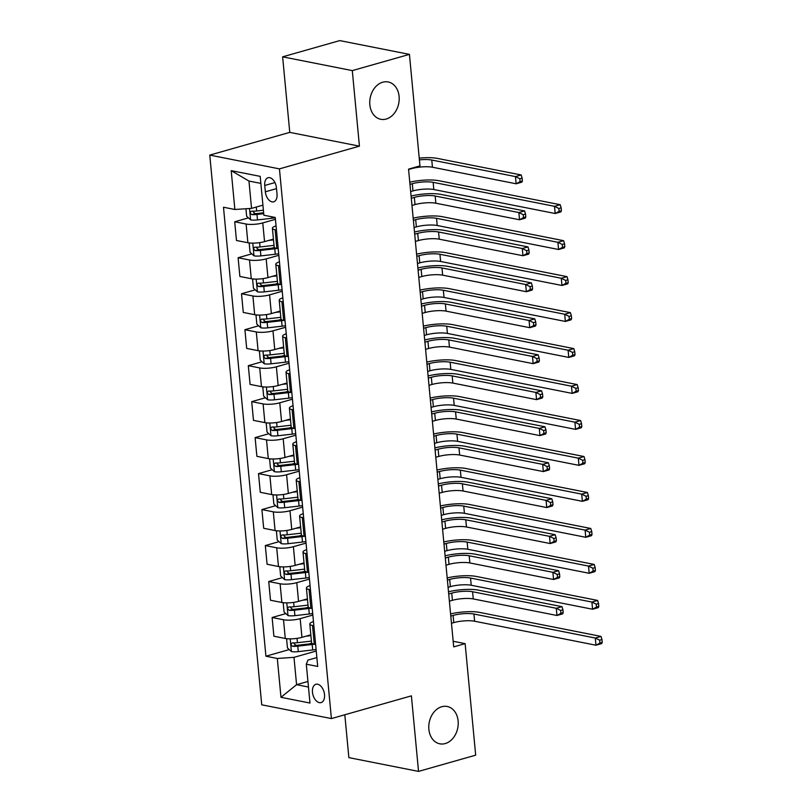 <?xml version="1.0" encoding="UTF-8"?>
<svg xmlns="http://www.w3.org/2000/svg" width="812" height="812" viewBox="0 0 812 812"><rect width="100%" height="100%" fill="white"/><g stroke="black" fill="none" stroke-linecap="round" stroke-linejoin="round"><path stroke-width="1.22" d="M441.758 706.734A19.031 14.535 -78.8 0 1 447.199 706.481A19.031 14.535 -78.8 0 1 458.201 724.466A19.031 14.535 -78.8 0 1 445.24 743.569A19.031 14.535 -78.8 0 1 439.81 743.822A19.031 14.535 -78.8 0 1 428.807 725.827A19.031 14.535 -78.8 0 1 441.758 706.734M382.726 82.205A19.031 14.535 -78.8 0 1 388.156 81.951A19.031 14.535 -78.8 0 1 399.169 99.947A19.031 14.535 -78.8 0 1 386.207 119.039A19.031 14.535 -78.8 0 1 380.777 119.293A19.031 14.535 -78.8 0 1 369.775 101.307A19.031 14.535 -78.8 0 1 382.726 82.205M324.526 694.625A9.521 5.725 -105.9 0 0 315.898 684.283A9.521 5.725 -105.9 0 0 312.468 692.24A9.521 5.725 -105.9 0 0 321.095 702.583A9.521 5.725 -105.9 0 0 324.526 694.625M344.816 714.763L348.866 757.626L418.535 771.4L475.68 755.17L465.134 643.642L453.177 641.277M209.77 155.102L261.738 704.806L331.408 718.579L279.44 168.876L209.77 155.102L289.762 132.376L359.432 146.15L352.296 70.603L282.627 56.83L289.762 132.376M282.627 56.83L339.761 40.6L409.431 54.374L352.296 70.603M409.431 54.374L419.977 165.892L408.548 169.14L453.705 646.89L465.134 643.642M264.753 185.461L265.351 191.794A9.216 5.542 -105.9 0 0 273.705 201.812A9.216 5.542 -105.9 0 0 277.024 194.098L276.425 187.765A9.216 5.542 -105.9 0 0 268.072 177.747A9.216 5.542 -105.9 0 0 264.753 185.461L274.943 182.568M260.855 183.39L248.959 181.046L251.547 208.379L234.871 209.486L223.483 207.243L265.92 656.208L289.245 649.58M234.871 209.486L231.197 170.642L260.195 176.366L263.87 215.221L275.258 217.474L317.705 666.439L306.307 664.196L309.981 703.04L280.982 697.315L277.308 658.461L265.92 656.208M418.535 771.4L411.4 695.854L331.408 718.579M359.432 146.15L279.44 168.876M306.307 664.196L307.921 660.105L316.863 657.568M307.941 681.461L296.573 684.689L308.469 687.043M262.915 205.152L251.547 208.379M275.441 219.331L262.773 222.924A11.896 2.791 174.6 0 1 246.107 224.031L234.709 221.777L248.442 217.88M273.421 239.104L264.55 241.631A11.896 2.791 174.6 0 1 247.873 242.737L236.475 240.484L234.709 221.777M278.841 255.303L266.174 258.896A11.896 2.791 174.6 0 1 249.507 260.002L238.109 257.749L251.842 253.851M276.821 275.085L267.95 277.602A11.896 2.791 174.6 0 1 251.273 278.709L239.875 276.466L238.109 257.749M282.241 291.275L269.574 294.878A11.896 2.791 174.6 0 1 252.908 295.984L241.509 293.731L255.242 289.833M280.221 311.057L271.35 313.584A11.896 2.791 174.6 0 1 254.674 314.691L243.275 312.437L241.509 293.731M285.641 327.256L272.974 330.849A11.896 2.791 174.6 0 1 256.308 331.956L244.909 329.702L258.642 325.805M283.621 347.028L274.75 349.556A11.896 2.791 174.6 0 1 258.074 350.662L246.686 348.409L244.909 329.702M289.042 363.228L276.374 366.821A11.896 2.791 174.6 0 1 259.708 367.927L248.31 365.674L262.043 361.776M287.022 383.01L278.151 385.527A11.896 2.791 174.6 0 1 261.474 386.634L250.086 384.391L248.31 365.674M292.442 399.2L279.775 402.803A11.896 2.791 174.6 0 1 263.108 403.909L251.71 401.656L265.443 397.758M290.422 418.982L281.551 421.509A11.896 2.791 174.6 0 1 264.874 422.616L253.486 420.362L251.71 401.656M295.842 435.181L283.185 438.774A11.896 2.791 174.6 0 1 266.509 439.881L255.11 437.627L268.843 433.73M293.822 454.953L284.951 457.481A11.896 2.791 174.6 0 1 268.275 458.587L256.886 456.334L255.11 437.627M299.242 471.153L286.585 474.746A11.896 2.791 174.6 0 1 269.909 475.852L258.51 473.609L272.243 469.701M297.222 490.935L288.351 493.452A11.896 2.791 174.6 0 1 271.675 494.559L260.287 492.316L258.51 473.609M302.643 507.124L289.985 510.728A11.896 2.791 174.6 0 1 273.309 511.834L261.911 509.581L275.644 505.683M300.633 526.907L291.752 529.434A11.896 2.791 174.6 0 1 275.075 530.54L263.687 528.287L261.911 509.581M306.043 543.106L293.386 546.699A11.896 2.791 174.6 0 1 276.709 547.806L265.321 545.552L279.044 541.655M304.033 562.878L295.152 565.406A11.896 2.791 174.6 0 1 278.475 566.512L267.087 564.259L265.321 545.552M309.443 579.078L296.786 582.671A11.896 2.791 174.6 0 1 280.11 583.777L268.721 581.534L282.444 577.626M307.433 598.86L298.552 601.377A11.896 2.791 174.6 0 1 281.876 602.484L270.487 600.241L268.721 581.534M312.843 615.049L300.186 618.653A11.896 2.791 174.6 0 1 283.51 619.759L272.121 617.506L285.844 613.608M310.834 634.832L301.952 637.359A11.896 2.791 174.6 0 1 285.276 638.465L273.888 636.212L272.121 617.506M316.244 651.031L293.985 657.355L296.573 684.689L280.982 697.315M276.445 230.029L275.095 229.766A11.896 2.791 174.6 0 1 272.396 228.284A11.896 2.791 174.6 0 1 276.06 225.878M309.118 643.936L311.788 643.175M305.718 607.955L308.387 607.203M302.318 571.983L304.987 571.222M298.917 536.011L301.587 535.25M295.517 500.03L298.187 499.278M292.117 464.058L294.786 463.297M288.717 428.086L291.386 427.325M285.317 392.105L287.986 391.354M281.916 356.133L284.586 355.372M278.516 320.161L281.185 319.4M275.116 284.18L277.785 283.429M271.715 248.208L274.385 247.447M278.212 248.736L276.872 248.472A11.896 2.791 174.6 0 1 274.172 246.99L272.396 228.284M279.846 266.001L278.506 265.737A11.896 2.791 174.6 0 1 275.796 264.265A11.896 2.791 174.6 0 1 279.46 261.85M281.612 284.707L280.272 284.444A11.896 2.791 174.6 0 1 277.572 282.972L275.796 264.265M283.246 301.983L281.906 301.719A11.896 2.791 174.6 0 1 279.206 300.237A11.896 2.791 174.6 0 1 282.86 297.821M285.022 320.689L283.672 320.425A11.896 2.791 174.6 0 1 280.972 318.943L279.206 300.237M286.646 337.954L285.306 337.69A11.896 2.791 174.6 0 1 282.606 336.209A11.896 2.791 174.6 0 1 286.26 333.803M288.422 356.661L287.072 356.397A11.896 2.791 174.6 0 1 284.373 354.915L282.606 336.209M290.046 373.926L288.707 373.662A11.896 2.791 174.6 0 1 286.007 372.19A11.896 2.791 174.6 0 1 289.661 369.775M291.823 392.632L290.473 392.369A11.896 2.791 174.6 0 1 287.773 390.897L286.007 372.19M293.447 409.908L292.107 409.644A11.896 2.791 174.6 0 1 289.407 408.162A11.896 2.791 174.6 0 1 293.061 405.746M295.223 428.614L293.873 428.35A11.896 2.791 174.6 0 1 291.173 426.868L289.407 408.162M296.847 445.879L295.507 445.615A11.896 2.791 174.6 0 1 292.807 444.134A11.896 2.791 174.6 0 1 296.461 441.728M298.623 464.586L297.273 464.322A11.896 2.791 174.6 0 1 294.573 462.84L292.807 444.134M300.247 481.851L298.907 481.587A11.896 2.791 174.6 0 1 296.207 480.115A11.896 2.791 174.6 0 1 299.861 477.7M302.023 500.568L300.673 500.293A11.896 2.791 174.6 0 1 297.974 498.822L296.207 480.115M303.658 517.833L302.308 517.569A11.896 2.791 174.6 0 1 299.608 516.087A11.896 2.791 174.6 0 1 303.262 513.671M305.424 536.539L304.074 536.275A11.896 2.791 174.6 0 1 301.374 534.793L299.608 516.087M307.058 553.804L305.708 553.54A11.896 2.791 174.6 0 1 303.008 552.058A11.896 2.791 174.6 0 1 306.662 549.653M308.824 572.511L307.474 572.247A11.896 2.791 174.6 0 1 304.774 570.765L303.008 552.058M310.458 589.776L309.108 589.512A11.896 2.791 174.6 0 1 306.408 588.04A11.896 2.791 174.6 0 1 310.062 585.625M312.224 608.492L310.874 608.218A11.896 2.791 174.6 0 1 308.174 606.747L306.408 588.04M313.858 625.758L312.508 625.494A11.896 2.791 174.6 0 1 309.808 624.012A11.896 2.791 174.6 0 1 313.462 621.596M277.308 658.461L293.985 657.355M315.624 644.464L314.274 644.2A11.896 2.791 174.6 0 1 311.575 642.718L309.808 624.012M248.959 181.046L231.197 170.642M410.669 191.571L412.973 190.911A14.87 3.481 174.6 0 1 433.821 189.531L555.175 213.515L554.494 206.319L560.209 204.705L438.856 180.711A22.3 5.227 -5.4 0 0 409.786 182.213M409.989 184.375L412.293 183.715A14.87 3.481 174.6 0 1 433.141 182.335L554.494 206.319L558.859 208.481L559.133 211.353L561.417 210.704L561.143 207.831L558.859 208.481M561.417 210.704L560.889 211.891L555.175 213.515L559.133 211.353M561.143 207.831L560.209 204.705M245.934 208.755L246.645 216.266L250.685 219.89A7.876 1.847 -5.4 0 0 257.495 219.92L271.878 218.266A22.746 5.329 -5.4 0 0 275.288 217.809M263.392 210.227L256.653 210.998A7.876 1.847 174.6 0 1 251.537 211.171C249.822 212.135 249.923 213.292 251.862 214.622A7.876 1.847 -5.4 0 0 256.978 214.449L263.727 213.678M263.636 212.774L256.562 213.586A4.019 0.944 174.6 0 1 255.151 213.688L253.303 211.973M408.578 169.485L411.613 168.622A14.87 3.481 174.6 0 1 432.451 167.231L516.148 183.786L515.468 176.59L521.182 174.966L437.485 158.421A22.3 5.227 -5.4 0 0 419.246 158.137M419.408 159.873A14.87 3.481 174.6 0 1 431.771 160.035L515.468 176.59L519.832 178.741L520.106 181.624L522.39 180.975L522.126 178.092L519.832 178.741M522.39 180.975L521.862 182.162L516.148 183.786L520.106 181.624M522.126 178.092L521.182 174.966M414.069 227.543L416.373 226.883A14.87 3.481 174.6 0 1 437.221 225.503L558.575 249.497L557.895 242.301L563.609 240.677L442.256 216.682A22.3 5.227 -5.4 0 0 413.186 218.184M413.389 220.346L415.693 219.697A14.87 3.481 174.6 0 1 436.541 218.306L557.895 242.301L562.259 244.453L562.533 247.335L564.817 246.686L564.543 243.803L562.259 244.453M564.817 246.686L564.289 247.873L558.575 249.497L562.533 247.335M564.543 243.803L563.609 240.677M417.469 263.514L419.774 262.865A14.87 3.481 174.6 0 1 440.622 261.474L561.975 285.469L561.295 278.272L567.009 276.648L445.656 252.654A22.3 5.227 -5.4 0 0 416.586 254.166M416.789 256.318L419.093 255.668A14.87 3.481 174.6 0 1 439.942 254.278L561.295 278.272L565.659 280.434L565.934 283.307L568.217 282.657L567.943 279.785L565.659 280.434M568.217 282.657L567.689 283.845L561.975 285.469L565.934 283.307M567.943 279.785L567.009 276.648M420.87 299.496L423.174 298.836A14.87 3.481 174.6 0 1 444.022 297.456L565.375 321.44L564.695 314.254L570.41 312.63L449.056 288.636A22.3 5.227 -5.4 0 0 419.987 290.138M420.19 292.3L422.494 291.64A14.87 3.481 174.6 0 1 443.342 290.26L564.695 314.254L569.06 316.406L569.334 319.278L571.618 318.629L571.343 315.756L569.06 316.406M571.618 318.629L571.09 319.816L565.375 321.44L569.334 319.278M571.343 315.756L570.41 312.63M250.167 243.042L249.233 243.61L250.045 252.248L254.085 255.861A7.876 1.847 -5.4 0 0 260.896 255.892L275.278 254.237A22.746 5.329 -5.4 0 0 278.689 253.78M268.691 240.453L273.502 239.895M274.02 245.366L260.053 246.97A7.876 1.847 174.6 0 1 254.938 247.142C253.222 248.117 253.324 249.264 255.262 250.593A7.876 1.847 -5.4 0 0 260.378 250.431L274.771 248.776A22.746 5.329 -5.4 0 0 276.973 248.492M274.903 247.843A18.879 4.425 174.6 0 1 274.344 247.904L259.962 249.558A4.019 0.944 174.6 0 1 258.551 249.66L256.704 247.944M411.298 198.26L414.333 197.397A14.87 3.481 174.6 0 1 435.171 196.017L518.868 212.561L524.582 210.937L440.886 194.393A22.3 5.227 -5.4 0 0 411.095 196.078M411.978 205.456L415.013 204.594A14.87 3.481 174.6 0 1 435.851 203.213L519.548 219.758L518.868 212.561L523.232 214.713L523.507 217.596L525.79 216.946L525.526 214.063L523.232 214.713M525.79 216.946L525.262 218.134L519.548 219.758L523.507 217.596M525.526 214.063L524.582 210.937M253.567 279.013L252.633 279.582L253.445 288.219L257.485 291.843A7.876 1.847 -5.4 0 0 264.296 291.873L278.689 290.219A22.746 5.329 -5.4 0 0 282.089 289.762M272.091 276.425L276.902 275.877M277.42 281.338L263.453 282.952A7.876 1.847 174.6 0 1 258.338 283.114C256.622 284.088 256.734 285.235 258.663 286.575A7.876 1.847 -5.4 0 0 263.778 286.403L278.171 284.748A22.746 5.329 -5.4 0 0 280.373 284.464M278.303 283.814A18.879 4.425 174.6 0 1 277.755 283.875L263.362 285.53A4.019 0.944 174.6 0 1 261.951 285.641L260.104 283.916M414.699 234.232L417.733 233.379A14.87 3.481 174.6 0 1 438.571 231.988L522.268 248.533L527.983 246.909L444.286 230.364A22.3 5.227 -5.4 0 0 414.496 232.049M415.379 241.428L418.413 240.565A14.87 3.481 174.6 0 1 439.251 239.185L522.948 255.729L522.268 248.533L526.643 250.695L526.907 253.567L529.201 252.918L528.927 250.045L526.643 250.695M529.201 252.918L528.663 254.105L522.948 255.729L526.907 253.567M528.927 250.045L527.983 246.909M256.968 314.985L256.034 315.563L256.846 324.191L260.885 327.815A7.876 1.847 -5.4 0 0 267.696 327.845L282.089 326.191A22.746 5.329 -5.4 0 0 285.499 325.734M275.491 312.407L280.302 311.849M280.82 317.319L266.854 318.923A7.876 1.847 174.6 0 1 261.738 319.096C260.023 320.06 260.134 321.217 262.063 322.547A7.876 1.847 -5.4 0 0 267.178 322.374L281.571 320.72A22.746 5.329 -5.4 0 0 283.774 320.446M281.703 319.786A18.879 4.425 174.6 0 1 281.155 319.857L266.762 321.511A4.019 0.944 174.6 0 1 265.351 321.613L263.504 319.898M418.099 270.213L421.134 269.351A14.87 3.481 174.6 0 1 441.972 267.96L525.668 284.515L531.383 282.891L447.686 266.346A22.3 5.227 -5.4 0 0 417.896 268.021M418.779 277.41L421.814 276.547A14.87 3.481 174.6 0 1 442.652 275.156L526.349 291.711L525.668 284.515L530.043 286.666L530.307 289.549L532.601 288.899L532.327 286.017L530.043 286.666M532.601 288.899L532.063 290.087L526.349 291.711L530.307 289.549M532.327 286.017L531.383 282.891M424.27 335.468L426.574 334.808A14.87 3.481 174.6 0 1 447.422 333.427L568.776 357.422L568.096 350.226L573.81 348.602L452.457 324.607A22.3 5.227 -5.4 0 0 423.387 326.109M423.59 328.271L425.894 327.622A14.87 3.481 174.6 0 1 446.742 326.231L568.096 350.226L572.46 352.378L572.734 355.26L575.018 354.611L574.744 351.728L572.46 352.378M575.018 354.611L574.49 355.798L568.776 357.422L572.734 355.26M574.744 351.728L573.81 348.602M260.368 350.967L259.434 351.535L260.246 360.173L264.286 363.786A7.876 1.847 -5.4 0 0 271.096 363.817L285.489 362.162A22.746 5.329 -5.4 0 0 288.899 361.705M278.892 348.378L283.703 347.82M284.22 353.291L270.254 354.895A7.876 1.847 174.6 0 1 265.138 355.067C263.423 356.042 263.535 357.189 265.463 358.518A7.876 1.847 -5.4 0 0 270.579 358.356L284.971 356.701A22.746 5.329 -5.4 0 0 287.174 356.417M285.103 355.768A18.879 4.425 174.6 0 1 284.555 355.829L270.163 357.483A4.019 0.944 174.6 0 1 268.752 357.584L266.904 355.869M421.499 306.185L424.534 305.322A14.87 3.481 174.6 0 1 445.372 303.942L529.069 320.486L534.783 318.862L451.086 302.318A22.3 5.227 -5.4 0 0 421.296 304.003M422.179 313.381L425.214 312.518A14.87 3.481 174.6 0 1 446.052 311.138L529.749 327.683L529.069 320.486L533.443 322.638L533.707 325.521L536.001 324.871L535.727 321.988L533.443 322.638M536.001 324.871L535.463 326.059L529.749 327.683L533.707 325.521M535.727 321.988L534.783 318.862M427.67 371.439L429.974 370.79A14.87 3.481 174.6 0 1 450.822 369.399L572.176 393.394L571.496 386.197L577.21 384.573L455.857 360.589A22.3 5.227 -5.4 0 0 426.787 362.091M426.99 364.253L429.294 363.593A14.87 3.481 174.6 0 1 450.142 362.203L571.496 386.197L575.86 388.359L576.134 391.232L578.418 390.582L578.154 387.71L575.86 388.359M578.418 390.582L577.89 391.77L572.176 393.394L576.134 391.232M578.154 387.71L577.21 384.573M431.07 407.421L433.375 406.761A14.87 3.481 174.6 0 1 454.223 405.381L575.576 429.365L574.896 422.179L580.61 420.555L459.257 396.56A22.3 5.227 -5.4 0 0 430.187 398.063M430.39 400.225L432.694 399.565A14.87 3.481 174.6 0 1 453.543 398.184L574.896 422.179L579.26 424.331L579.535 427.203L581.818 426.554L581.554 423.681L579.26 424.331M581.818 426.554L581.29 427.741L575.576 429.365L579.535 427.203M581.554 423.681L580.61 420.555M434.471 443.393L436.775 442.733A14.87 3.481 174.6 0 1 457.623 441.352L578.976 465.347L578.296 458.151L584.011 456.527L462.657 432.532A22.3 5.227 -5.4 0 0 433.588 434.034M433.791 436.196L436.095 435.547A14.87 3.481 174.6 0 1 456.943 434.156L578.296 458.151L582.661 460.302L582.935 463.185L585.219 462.535L584.955 459.653L582.661 460.302M585.219 462.535L584.691 463.723L578.976 465.347L582.935 463.185M584.955 459.653L584.011 456.527M437.871 479.364L440.185 478.715A14.87 3.481 174.6 0 1 461.023 477.324L582.377 501.319L581.697 494.122L587.411 492.498L466.058 468.514A22.3 5.227 -5.4 0 0 436.988 470.016M437.191 472.178L439.495 471.518A14.87 3.481 174.6 0 1 460.343 470.128L581.697 494.122L586.061 496.284L586.335 499.157L588.619 498.507L588.355 495.635L586.061 496.284M588.619 498.507L588.091 499.695L582.377 501.319L586.335 499.157M588.355 495.635L587.411 492.498M441.271 515.346L443.585 514.686A14.87 3.481 174.6 0 1 464.423 513.306L585.777 537.29L585.097 530.104L590.811 528.48L469.458 504.485A22.3 5.227 -5.4 0 0 440.388 505.988M440.591 508.15L442.905 507.49A14.87 3.481 174.6 0 1 463.743 506.109L585.097 530.104L589.471 532.256L589.735 535.128L592.019 534.489L591.755 531.606L589.471 532.256M592.019 534.489L591.491 535.676L585.777 537.29L589.735 535.128M591.755 531.606L590.811 528.48M263.768 386.938L262.834 387.507L263.646 396.144L267.686 399.768A7.876 1.847 -5.4 0 0 274.497 399.798L288.889 398.144A22.746 5.329 -5.4 0 0 292.3 397.687M282.292 384.35L287.103 383.802M287.621 389.273L273.654 390.876A7.876 1.847 174.6 0 1 268.539 391.039C266.823 392.013 266.935 393.16 268.863 394.5A7.876 1.847 -5.4 0 0 273.979 394.327L288.372 392.673A22.746 5.329 -5.4 0 0 290.574 392.389M288.504 391.739A18.879 4.425 174.6 0 1 287.955 391.8L273.563 393.465A4.019 0.944 174.6 0 1 272.152 393.566L270.305 391.841M424.899 342.167L427.934 341.304A14.87 3.481 174.6 0 1 448.772 339.913L532.469 356.458L538.183 354.844L454.487 338.289A22.3 5.227 -5.4 0 0 424.696 339.974M425.579 349.353L428.614 348.5A14.87 3.481 174.6 0 1 449.452 347.11L533.159 363.654L532.469 356.458L536.844 358.62L537.108 361.492L539.401 360.843L539.127 357.97L536.844 358.62M539.401 360.843L538.863 362.03L533.159 363.654L537.108 361.492M539.127 357.97L538.183 354.844M267.168 422.91L266.234 423.488L267.046 432.116L271.086 435.739A7.876 1.847 -5.4 0 0 277.897 435.77L292.29 434.115A22.746 5.329 -5.4 0 0 295.7 433.659M285.692 420.332L290.503 419.774M291.021 425.244L277.054 426.848A7.876 1.847 174.6 0 1 271.939 427.021C270.223 427.985 270.335 429.142 272.264 430.472A7.876 1.847 -5.4 0 0 277.379 430.299L291.772 428.645A22.746 5.329 -5.4 0 0 293.974 428.371M291.904 427.711A18.879 4.425 174.6 0 1 291.356 427.782L276.963 429.436A4.019 0.944 174.6 0 1 275.552 429.538L273.705 427.822M428.3 378.138L431.334 377.275A14.87 3.481 174.6 0 1 452.172 375.895L535.879 392.44L541.584 390.816L457.887 374.271A22.3 5.227 -5.4 0 0 428.097 375.946M428.98 385.335L432.014 384.472A14.87 3.481 174.6 0 1 452.852 383.081L536.559 399.636L535.879 392.44L540.244 394.591L540.508 397.474L542.802 396.824L542.528 393.942L540.244 394.591M542.802 396.824L542.264 398.012L536.559 399.636L540.508 397.474M542.528 393.942L541.584 390.816M270.569 458.892L269.635 459.46L270.447 468.098L274.486 471.711A7.876 1.847 -5.4 0 0 281.297 471.742L295.69 470.087A22.746 5.329 -5.4 0 0 299.1 469.63M289.092 456.303L293.903 455.745M294.421 461.216L280.455 462.82A7.876 1.847 174.6 0 1 275.339 462.992C273.624 463.967 273.735 465.114 275.664 466.443A7.876 1.847 -5.4 0 0 280.779 466.281L295.172 464.626A22.746 5.329 -5.4 0 0 297.375 464.342M295.304 463.693A18.879 4.425 174.6 0 1 294.756 463.753L280.363 465.408A4.019 0.944 174.6 0 1 278.952 465.509L277.105 463.794M431.7 414.11L434.735 413.247A14.87 3.481 174.6 0 1 455.573 411.867L539.28 428.411L544.994 426.787L461.287 410.243A22.3 5.227 -5.4 0 0 431.497 411.928M432.38 421.306L435.415 420.443A14.87 3.481 174.6 0 1 456.253 419.063L539.96 435.608L539.28 428.411L543.644 430.563L543.918 433.446L546.202 432.796L545.928 429.913L543.644 430.563M546.202 432.796L545.674 433.984L539.96 435.608L543.918 433.446M545.928 429.913L544.994 426.787M273.969 494.863L273.035 495.432L273.847 504.069L277.887 507.693A7.876 1.847 -5.4 0 0 284.697 507.723L299.09 506.069A22.746 5.329 -5.4 0 0 302.5 505.612M292.493 492.275L297.304 491.727M297.821 497.198L283.855 498.801A7.876 1.847 174.6 0 1 278.739 498.964C277.024 499.938 277.136 501.085 279.064 502.425A7.876 1.847 -5.4 0 0 284.18 502.252L298.572 500.598A22.746 5.329 -5.4 0 0 300.775 500.314M298.704 499.664A18.879 4.425 174.6 0 1 298.156 499.725L283.764 501.39A4.019 0.944 174.6 0 1 282.353 501.491L280.505 499.766M435.1 450.092L438.135 449.229A14.87 3.481 174.6 0 1 458.973 447.838L542.68 464.383L548.394 462.769L464.687 446.214A22.3 5.227 -5.4 0 0 434.897 447.899M435.78 457.278L438.815 456.425A14.87 3.481 174.6 0 1 459.663 455.035L543.36 471.579L542.68 464.383L547.044 466.545L547.318 469.417L549.602 468.768L549.328 465.895L547.044 466.545M549.602 468.768L549.074 469.955L543.36 471.579L547.318 469.417M549.328 465.895L548.394 462.769M277.369 530.835L276.435 531.413L277.247 540.041L281.287 543.664A7.876 1.847 -5.4 0 0 288.098 543.695L302.49 542.04A22.746 5.329 -5.4 0 0 305.901 541.584M295.893 528.257L300.704 527.698M301.222 533.169L287.255 534.773A7.876 1.847 174.6 0 1 282.14 534.946C280.424 535.91 280.536 537.067 282.464 538.397A7.876 1.847 -5.4 0 0 287.59 538.224L301.973 536.57A22.746 5.329 -5.4 0 0 304.175 536.296M302.105 535.636A18.879 4.425 174.6 0 1 301.556 535.707L287.164 537.361A4.019 0.944 174.6 0 1 285.753 537.463L283.906 535.747M438.5 486.063L441.535 485.2A14.87 3.481 174.6 0 1 462.383 483.82L546.08 500.365L551.795 498.741L468.088 482.196A22.3 5.227 -5.4 0 0 438.297 483.881M439.18 493.26L442.215 492.397A14.87 3.481 174.6 0 1 463.063 491.006L546.76 507.561L546.08 500.365L550.445 502.516L550.719 505.399L553.002 504.749L552.728 501.867L550.445 502.516M553.002 504.749L552.475 505.937L546.76 507.561L550.719 505.399M552.728 501.867L551.795 498.741M444.671 551.318L446.986 550.658A14.87 3.481 174.6 0 1 467.824 549.277L589.177 573.272L588.497 566.076L594.211 564.452L472.858 540.457A22.3 5.227 -5.4 0 0 443.788 541.959M443.991 544.121L446.306 543.472A14.87 3.481 174.6 0 1 467.144 542.081L588.497 566.076L592.872 568.227L593.136 571.11L595.429 570.46L595.155 567.578L592.872 568.227M595.429 570.46L594.891 571.648L589.177 573.272L593.136 571.11M595.155 567.578L594.211 564.452M280.769 566.817L279.835 567.385L280.647 576.023L284.687 579.646A7.876 1.847 -5.4 0 0 291.498 579.666L305.891 578.012A22.746 5.329 -5.4 0 0 309.301 577.565M299.293 564.228L304.104 563.67M304.622 569.141L290.655 570.745A7.876 1.847 174.6 0 1 285.54 570.917C283.824 571.892 283.936 573.039 285.865 574.368A7.876 1.847 -5.4 0 0 290.99 574.206L305.373 572.551A22.746 5.329 -5.4 0 0 307.586 572.267M305.505 571.618A18.879 4.425 174.6 0 1 304.957 571.678L290.564 573.333A4.019 0.944 174.6 0 1 289.153 573.434L287.306 571.719M441.901 522.035L444.935 521.172A14.87 3.481 174.6 0 1 465.783 519.792L549.48 536.336L555.195 534.712L471.498 518.168A22.3 5.227 -5.4 0 0 441.698 519.853M442.581 529.231L445.615 528.368A14.87 3.481 174.6 0 1 466.464 526.988L550.16 543.532L549.48 536.336L553.845 538.488L554.119 541.371L556.403 540.721L556.129 537.848L553.845 538.488M556.403 540.721L555.875 541.908L550.16 543.532L554.119 541.371M556.129 537.848L555.195 534.712M448.072 587.289L450.386 586.64A14.87 3.481 174.6 0 1 471.224 585.249L592.577 609.244L591.897 602.047L597.612 600.423L476.258 576.439A22.3 5.227 -5.4 0 0 447.189 577.941M447.392 580.103L449.706 579.443A14.87 3.481 174.6 0 1 470.544 578.053L591.897 602.047L596.272 604.209L596.536 607.082L598.83 606.432L598.556 603.56L596.272 604.209M598.83 606.432L598.292 607.62L592.577 609.244L596.536 607.082M598.556 603.56L597.612 600.423M284.17 602.788L283.236 603.357L284.058 611.994L288.087 615.618A7.876 1.847 -5.4 0 0 294.908 615.648L309.291 613.994A22.746 5.329 -5.4 0 0 312.701 613.537M302.693 600.2L307.504 599.652M308.022 605.123L294.056 606.726A7.876 1.847 174.6 0 1 288.94 606.889C287.225 607.863 287.336 609.01 289.265 610.35A7.876 1.847 -5.4 0 0 294.391 610.177L308.773 608.523A22.746 5.329 -5.4 0 0 310.986 608.239M308.915 607.589A18.879 4.425 174.6 0 1 308.357 607.66L293.974 609.315A4.019 0.944 174.6 0 1 292.553 609.416L290.706 607.691M445.301 558.017L448.336 557.154A14.87 3.481 174.6 0 1 469.184 555.763L552.881 572.308L558.595 570.694L474.898 554.139A22.3 5.227 -5.4 0 0 445.098 555.824M445.981 565.203L449.016 564.35A14.87 3.481 174.6 0 1 469.864 562.96L553.561 579.504L552.881 572.308L557.245 574.47L557.519 577.342L559.803 576.693L559.529 573.82L557.245 574.47M559.803 576.693L559.275 577.88L553.561 579.504L557.519 577.342M559.529 573.82L558.595 570.694M451.472 623.271L453.786 622.611A14.87 3.481 174.6 0 1 474.624 621.231L595.978 645.215L595.297 638.029L601.012 636.405L479.659 612.41A22.3 5.227 -5.4 0 0 450.589 613.913M450.792 616.075L453.106 615.415A14.87 3.481 174.6 0 1 473.944 614.034L595.297 638.029L599.672 640.181L599.936 643.063L602.23 642.414L601.956 639.531L599.672 640.181M602.23 642.414L601.692 643.601L595.978 645.215L599.936 643.063M601.956 639.531L601.012 636.405M287.57 638.76L286.636 639.338L287.458 647.966L291.498 651.589A7.876 1.847 -5.4 0 0 298.308 651.62L312.691 649.965A22.746 5.329 -5.4 0 0 316.101 649.509M306.094 636.182L310.905 635.623M311.422 641.094L297.456 642.698A7.876 1.847 174.6 0 1 292.34 642.871C290.625 643.835 290.737 644.992 292.665 646.322A7.876 1.847 -5.4 0 0 297.791 646.149L312.173 644.495A22.746 5.329 -5.4 0 0 314.386 644.221M312.315 643.561A18.879 4.425 174.6 0 1 311.757 643.632L297.375 645.286A4.019 0.944 174.6 0 1 295.954 645.388L294.106 643.672M448.711 593.988L451.736 593.125A14.87 3.481 174.6 0 1 472.584 591.745L556.281 608.289L561.995 606.665L478.298 590.121A22.3 5.227 -5.4 0 0 448.498 591.806M449.391 601.184L452.416 600.322A14.87 3.481 174.6 0 1 473.264 598.931L556.961 615.486L556.281 608.289L560.645 610.441L560.919 613.324L563.203 612.674L562.929 609.792L560.645 610.441M563.203 612.674L562.675 613.862L556.961 615.486L560.919 613.324M562.929 609.792L561.995 606.665M264.55 241.631L262.773 222.924M267.95 277.602L266.174 258.896M271.35 313.584L269.574 294.878M274.75 349.556L272.974 330.849M278.151 385.527L276.374 366.821M281.551 421.509L279.775 402.803M284.951 457.481L283.185 438.774M288.351 493.452L286.585 474.746M291.752 529.434L289.985 510.728M295.152 565.406L293.386 546.699M298.552 601.377L296.786 582.671M301.952 637.359L300.186 618.653M247.873 242.737L246.107 224.031M276.872 248.472L275.095 229.766M280.272 284.444L278.506 265.737M251.273 278.709L249.507 260.002M283.672 320.425L281.906 301.719M254.674 314.691L252.908 295.984M287.072 356.397L285.306 337.69M258.074 350.662L256.308 331.956M290.473 392.369L288.707 373.662M261.474 386.634L259.708 367.927M293.873 428.35L292.107 409.644M264.874 422.616L263.108 403.909M297.273 464.322L295.507 445.615M268.275 458.587L266.509 439.881M300.673 500.293L298.907 481.587M271.675 494.559L269.909 475.852M304.074 536.275L302.308 517.569M275.075 530.54L273.309 511.834M307.474 572.247L305.708 553.54M278.475 566.512L276.709 547.806M310.874 608.218L309.108 589.512M281.876 602.484L280.11 583.777M314.274 644.2L312.508 625.494M285.276 638.465L283.51 619.759M276.506 188.628L265.351 191.794M412.293 183.715L412.973 190.911M433.141 182.335L433.821 189.531M249.517 208.522L250.583 219.798M271.746 216.784L271.878 218.266M256.978 214.449L257.495 219.92M256.277 207.04L256.653 210.998M431.771 160.035L432.451 167.231M255.151 213.688L251.862 214.622M415.693 219.697L416.373 226.883M436.541 218.306L437.221 225.503M419.093 255.668L419.774 262.865M439.942 254.278L440.622 261.474M422.494 291.64L423.174 298.836M443.342 290.26L444.022 297.456M252.786 243.133L253.983 255.78M274.771 248.776L275.278 254.237M260.378 250.431L260.896 255.892M259.647 242.636L260.053 246.97M414.333 197.397L415.013 204.594M435.171 196.017L435.851 203.213M258.551 249.66L255.262 250.593M256.186 279.105L257.384 291.752M278.171 284.748L278.689 290.219M263.778 286.403L264.296 291.873M263.047 278.607L263.453 282.952M417.733 233.379L418.413 240.565M438.571 231.988L439.251 239.185M261.951 285.641L258.663 286.575M259.586 315.086L260.784 327.723M281.571 320.72L282.089 326.191M267.178 322.374L267.696 327.845M266.448 314.589L266.854 318.923M421.134 269.351L421.814 276.547M441.972 267.96L442.652 275.156M265.351 321.613L262.063 322.547M425.894 327.622L426.574 334.808M446.742 326.231L447.422 333.427M262.986 351.058L264.184 363.705M284.971 356.701L285.489 362.162M270.579 358.356L271.096 363.817M269.848 350.561L270.254 354.895M424.534 305.322L425.214 312.518M445.372 303.942L446.052 311.138M268.752 357.584L265.463 358.518M429.294 363.593L429.974 370.79M450.142 362.203L450.822 369.399M432.694 399.565L433.375 406.761M453.543 398.184L454.223 405.381M436.095 435.547L436.775 442.733M456.943 434.156L457.623 441.352M439.495 471.518L440.185 478.715M460.343 470.128L461.023 477.324M442.905 507.49L443.585 514.686M463.743 506.109L464.423 513.306M266.387 387.04L267.584 399.677M288.372 392.673L288.889 398.144M273.979 394.327L274.497 399.798M273.248 386.532L273.654 390.876M427.934 341.304L428.614 348.5M448.772 339.913L449.452 347.11M272.152 393.566L268.863 394.5M269.787 423.011L270.985 435.648M291.772 428.645L292.29 434.115M277.379 430.299L277.897 435.77M276.648 422.514L277.054 426.848M431.334 377.275L432.014 384.472M452.172 375.895L452.852 383.081M275.552 429.538L272.264 430.472M273.197 458.983L274.385 471.63M295.172 464.626L295.69 470.087M280.779 466.281L281.297 471.742M280.049 458.486L280.455 462.82M434.735 413.247L435.415 420.443M455.573 411.867L456.253 419.063M278.952 465.509L275.664 466.443M276.598 494.965L277.785 507.601M298.572 500.598L299.09 506.069M284.18 502.252L284.697 507.723M283.449 494.457L283.855 498.801M438.135 449.229L438.815 456.425M458.973 447.838L459.663 455.035M282.353 501.491L279.064 502.425M279.998 530.936L281.185 543.573M301.973 536.57L302.49 542.04M287.59 538.224L288.098 543.695M286.849 530.439L287.255 534.773M441.535 485.2L442.215 492.397M462.383 483.82L463.063 491.006M285.753 537.463L282.464 538.397M446.306 543.472L446.986 550.658M467.144 542.081L467.824 549.277M283.398 566.908L284.586 579.555M305.373 572.551L305.891 578.012M290.99 574.206L291.498 579.666M290.249 566.411L290.655 570.745M444.935 521.172L445.615 528.368M465.783 519.792L466.464 526.988M289.153 573.434L285.865 574.368M449.706 579.443L450.386 586.64M470.544 578.053L471.224 585.249M286.798 602.89L287.986 615.526M308.773 608.523L309.291 613.994M294.391 610.177L294.908 615.648M293.65 602.392L294.056 606.726M448.336 557.154L449.016 564.35M469.184 555.763L469.864 562.96M292.553 609.416L289.265 610.35M453.106 615.415L453.786 622.611M473.944 614.034L474.624 621.231M290.199 638.861L291.386 651.498M312.173 644.495L312.691 649.965M297.791 646.149L298.308 651.62M297.05 638.364L297.456 642.698M451.736 593.125L452.416 600.322M472.584 591.745L473.264 598.931M295.954 645.388L292.665 646.322"/></g></svg>
